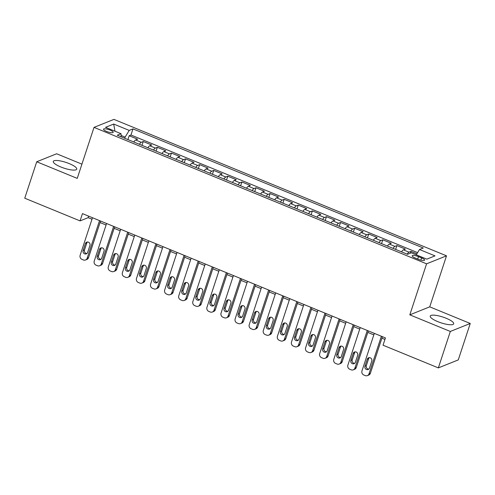 <?xml version="1.0" encoding="UTF-8"?>
<svg xmlns="http://www.w3.org/2000/svg" width="495" height="495" viewBox="0 0 495 495"><rect width="100%" height="100%" fill="white"/><g stroke="black" fill="none" stroke-linecap="round" stroke-linejoin="round"><path stroke-width="0.74" d="M60.811 166.97A12.344 3.032 18.2 0 0 76.737 169.142A12.344 3.032 18.2 0 0 69.213 163.604A12.344 3.032 18.2 0 0 53.281 161.432A12.344 3.032 18.2 0 0 60.811 166.97M437.772 321.632A12.344 3.032 18.2 0 0 453.698 323.804A12.344 3.032 18.2 0 0 446.168 318.26A12.344 3.032 18.2 0 0 430.242 316.088A12.344 3.032 18.2 0 0 437.772 321.632M106.635 131.46A5.068 1.244 18.2 0 0 113.169 132.351A5.068 1.244 18.2 0 0 110.082 130.08A5.068 1.244 18.2 0 0 103.548 129.189A5.068 1.244 18.2 0 0 106.635 131.46M81.929 164.148L56.653 153.778L36.729 161.766L24.75 198.204L80.06 220.9L88.135 217.658L91.99 219.242M446.509 255.835L113.937 119.382L94.019 127.376L426.585 263.823L446.509 255.835L429.734 306.844L409.817 314.839L450.326 331.458L470.25 323.47L429.734 306.844M470.25 323.47L458.271 359.908L438.347 367.896L450.326 331.458M416.895 253.799L410.999 251.38L410.411 253.155M401.525 251.837A6.33 1.72 -67.7 0 1 403.394 249.851L405.362 249.065L396.91 245.594L395.647 249.424M387.43 246.052A6.33 1.72 112.3 0 1 389.305 244.072L391.273 243.286L382.814 239.815L381.558 243.645M373.341 240.273A6.33 1.72 112.3 0 1 375.216 238.293L377.178 237.501L368.726 234.03L367.463 237.86M359.246 234.488A6.33 1.72 112.3 0 1 361.121 232.508L363.089 231.722L354.63 228.251L353.374 232.081M345.157 228.709A6.33 1.72 112.3 0 1 347.032 226.729L348.994 225.937L340.541 222.472L339.279 226.295M331.062 222.929A6.33 1.72 112.3 0 1 332.937 220.943L334.905 220.157L326.446 216.686L325.19 220.516M316.973 217.144A6.33 1.72 112.3 0 1 318.848 215.164L320.81 214.372L312.357 210.907L311.095 214.737M302.878 211.365A6.33 1.72 112.3 0 1 304.753 209.379L306.721 208.593L298.262 205.122L297.006 208.952M288.789 205.58A6.33 1.72 112.3 0 1 290.664 203.6L292.625 202.814L284.173 199.343L282.911 203.173M274.694 199.801A6.33 1.72 112.3 0 1 276.569 197.821L278.537 197.029L270.078 193.564L268.822 197.387M260.605 194.015A6.33 1.72 112.3 0 1 262.48 192.035L264.441 191.249L255.989 187.778L254.727 191.608M246.51 188.236A6.33 1.72 112.3 0 1 248.385 186.256L250.352 185.464L241.894 181.999L240.638 185.823M232.421 182.457A6.33 1.72 112.3 0 1 234.296 180.471L236.257 179.685L227.805 176.214L226.543 180.044M218.326 176.672A6.33 1.72 112.3 0 1 220.201 174.692L222.168 173.906L213.71 170.435L212.454 174.265M204.237 170.893A6.33 1.72 112.3 0 1 206.112 168.906L208.073 168.121L199.621 164.649L198.359 168.479M190.142 165.107A6.33 1.72 112.3 0 1 192.017 163.127L193.984 162.341L185.526 158.87L184.27 162.7M176.053 159.328A6.33 1.72 112.3 0 1 177.928 157.348L179.889 156.556L171.437 153.091L170.175 156.915M161.964 153.549A6.33 1.72 112.3 0 1 163.833 151.563L165.8 150.777L157.342 147.306L156.086 151.136M147.869 147.764A6.33 1.72 112.3 0 1 149.744 145.784L151.705 144.992L143.253 141.527L141.991 145.357M438.347 367.896L383.037 345.207L385.432 337.918L82.455 213.611L80.06 220.9M421.604 257.932L418.504 256.658A4.907 1.207 18.2 0 0 412.168 255.797A4.907 1.207 18.2 0 0 415.163 258L418.263 259.269A4.907 1.207 18.2 0 0 424.592 260.135A4.907 1.207 18.2 0 0 421.604 257.932L420.88 260.129M121.17 136.812L121.021 133.693L117.253 135.203L407.546 254.306L411.32 252.797L426.82 259.157L435 255.872L419.5 249.511L423.268 248.001L132.976 128.898L129.207 130.408L125.136 137.103L121.108 135.451M121.021 133.693L105.522 127.333L113.708 124.053L129.207 130.408M407.162 254.145A6.33 1.72 -67.7 0 1 409.031 252.165L410.999 251.38M417.607 252.623L130.965 135.017L129.158 135.741L127.902 139.571M133.78 141.985A6.33 1.72 112.3 0 1 135.649 139.998L137.616 139.213L129.158 135.741M139.417 144.292A6.33 1.72 -67.7 0 1 141.285 142.312L143.253 141.527M153.506 150.078A6.33 1.72 -67.7 0 1 155.381 148.098L157.342 147.306M167.595 155.857A6.33 1.72 -67.7 0 1 169.469 153.877L171.437 153.091M181.69 161.642A6.33 1.72 -67.7 0 1 183.565 159.656L185.526 158.87M195.779 167.421A6.33 1.72 -67.7 0 1 197.654 165.441L199.621 164.649M209.874 173.207A6.33 1.72 -67.7 0 1 211.749 171.221L213.71 170.435M223.963 178.986A6.33 1.72 -67.7 0 1 225.838 177.006L227.805 176.214M238.058 184.765A6.33 1.72 -67.7 0 1 239.933 182.785L241.894 181.999M252.147 190.55A6.33 1.72 -67.7 0 1 254.022 188.57L255.989 187.778M266.242 196.329A6.33 1.72 -67.7 0 1 268.117 194.349L270.078 193.564M280.331 202.115A6.33 1.72 -67.7 0 1 282.206 200.129L284.173 199.343M294.426 207.894A6.33 1.72 -67.7 0 1 296.301 205.914L298.262 205.122M308.515 213.673A6.33 1.72 -67.7 0 1 310.39 211.693L312.357 210.907M322.61 219.458A6.33 1.72 -67.7 0 1 324.485 217.478L326.446 216.686M336.699 225.237A6.33 1.72 -67.7 0 1 338.574 223.257L340.541 222.472M350.794 231.023A6.33 1.72 -67.7 0 1 352.669 229.037L354.63 228.251M364.883 236.802A6.33 1.72 -67.7 0 1 366.758 234.822L368.726 234.03M378.978 242.587A6.33 1.72 -67.7 0 1 380.853 240.601L382.814 239.815M393.067 248.366A6.33 1.72 -67.7 0 1 394.942 246.386L396.91 245.594M36.729 161.766L77.245 178.386L94.019 127.376M409.817 314.839L426.585 263.823M100.064 222.552L106.085 225.021M114.159 228.337L120.174 230.806M128.248 234.116L134.269 236.585M142.343 239.896L148.358 242.364M156.432 245.681L162.453 248.15M170.528 251.46L176.542 253.929M184.616 257.245L190.637 259.714M198.712 263.024L204.726 265.493M212.801 268.81L218.821 271.272M226.896 274.589L232.91 277.058M240.985 280.368L247.005 282.837M255.08 286.153L261.094 288.622M269.169 291.932L275.189 294.401M283.264 297.718L289.278 300.187M297.353 303.497L303.367 305.966M311.448 309.276L317.462 311.745M325.537 315.061L331.551 317.53M339.632 320.84L345.646 323.309M353.721 326.626L359.735 329.095M367.816 332.405L373.83 334.874M381.905 338.19L384.937 339.428M124.752 138.278L125.136 137.103M88.636 216.142L88.135 217.658M416.27 254.826L419.5 249.511M130.965 135.017L132.976 128.898M113.708 124.053L114.951 131.2M381.373 336.254L369.016 373.836A3.168 2.945 -111.9 0 1 365.242 375.594L363.831 375.012A3.168 2.945 -111.9 0 1 361.969 370.941L374.325 333.358M367.377 375.618L368.726 375.074A3.168 2.945 68.1 0 0 370.365 373.292L382.4 336.674M369.474 368.07A2.531 2.357 68.1 0 1 365.601 368.899A2.531 2.357 68.1 0 1 364.964 366.22L367.265 359.221A2.531 2.357 68.1 0 1 371.132 358.392A2.531 2.357 68.1 0 1 371.776 361.072L369.474 368.07M368.787 369.109A2.531 2.357 68.1 0 1 366.312 365.675L368.608 358.683A2.531 2.357 68.1 0 1 369.295 357.637M367.284 330.468L354.927 368.051A3.168 2.945 -111.9 0 1 351.147 369.815L349.736 369.233A3.168 2.945 -111.9 0 1 347.88 365.161L360.236 327.579M353.282 369.833L354.63 369.295A3.168 2.945 68.1 0 0 356.27 367.513L368.311 330.889M355.379 362.284A2.531 2.357 68.1 0 1 351.512 363.113A2.531 2.357 68.1 0 1 350.875 360.434L353.17 353.436A2.531 2.357 68.1 0 1 357.043 352.607A2.531 2.357 68.1 0 1 357.681 355.286L355.379 362.284M354.698 363.324A2.531 2.357 68.1 0 1 352.217 359.896L354.519 352.898A2.531 2.357 68.1 0 1 355.206 351.858M353.189 324.689L340.832 362.272A3.168 2.945 -111.9 0 1 337.058 364.029L335.647 363.454A3.168 2.945 -111.9 0 1 333.785 359.382L346.141 321.8M339.193 364.054L340.541 363.516A3.168 2.945 68.1 0 0 342.181 361.734L354.222 325.11M341.29 356.505A2.531 2.357 68.1 0 1 337.417 357.334A2.531 2.357 68.1 0 1 336.779 354.655L339.081 347.657A2.531 2.357 68.1 0 1 342.948 346.828A2.531 2.357 68.1 0 1 343.592 349.507L341.29 356.505M340.603 357.545A2.531 2.357 68.1 0 1 338.128 354.111L340.424 347.119A2.531 2.357 68.1 0 1 341.111 346.073M339.1 318.904L326.743 356.487A3.168 2.945 -111.9 0 1 322.963 358.25L321.552 357.668A3.168 2.945 -111.9 0 1 319.696 353.597L332.052 316.014M325.104 358.269L326.446 357.73A3.168 2.945 68.1 0 0 328.086 355.948L340.127 319.331M327.195 350.72A2.531 2.357 68.1 0 1 323.328 351.555A2.531 2.357 68.1 0 1 322.69 348.87L324.986 341.878A2.531 2.357 68.1 0 1 328.859 341.043A2.531 2.357 68.1 0 1 329.497 343.728L327.195 350.72M326.514 351.766A2.531 2.357 68.1 0 1 324.033 348.332L326.335 341.333A2.531 2.357 68.1 0 1 327.022 340.294M325.005 313.125L312.648 350.707A3.168 2.945 -111.9 0 1 308.874 352.465L307.463 351.889A3.168 2.945 -111.9 0 1 305.601 347.818L317.957 310.235M311.009 352.489L312.357 351.951A3.168 2.945 68.1 0 0 313.997 350.169L326.038 313.545M313.106 344.941A2.531 2.357 68.1 0 1 309.233 345.77A2.531 2.357 68.1 0 1 308.595 343.091L310.897 336.093A2.531 2.357 68.1 0 1 314.764 335.264A2.531 2.357 68.1 0 1 315.408 337.943L313.106 344.941M312.419 345.98A2.531 2.357 68.1 0 1 309.944 342.552L312.24 335.554A2.531 2.357 68.1 0 1 312.927 334.515M310.916 307.339L298.559 344.928A3.168 2.945 -111.9 0 1 294.779 346.686L293.368 346.104A3.168 2.945 -111.9 0 1 291.512 342.033L303.868 304.45M296.92 346.71L298.262 346.166A3.168 2.945 68.1 0 0 299.902 344.384L311.943 307.766M299.011 339.155A2.531 2.357 68.1 0 1 295.144 339.991A2.531 2.357 68.1 0 1 294.506 337.305L296.802 330.314A2.531 2.357 68.1 0 1 300.675 329.478A2.531 2.357 68.1 0 1 301.313 332.164L299.011 339.155M298.33 340.201A2.531 2.357 68.1 0 1 295.849 336.767L298.151 329.769A2.531 2.357 68.1 0 1 298.838 328.729M296.821 301.56L284.464 339.143A3.168 2.945 -111.9 0 1 280.69 340.9L279.279 340.325A3.168 2.945 -111.9 0 1 277.417 336.254L289.773 298.671M282.824 340.925L284.173 340.387A3.168 2.945 68.1 0 0 285.813 338.605L297.854 301.981M284.922 333.376A2.531 2.357 68.1 0 1 281.049 334.205A2.531 2.357 68.1 0 1 280.411 331.526L282.713 324.528A2.531 2.357 68.1 0 1 286.586 323.699A2.531 2.357 68.1 0 1 287.224 326.378L284.922 333.376M284.235 334.416A2.531 2.357 68.1 0 1 281.76 330.988L284.056 323.99A2.531 2.357 68.1 0 1 284.743 322.95M282.732 295.781L270.375 333.364A3.168 2.945 -111.9 0 1 266.595 335.121L265.184 334.546A3.168 2.945 -111.9 0 1 263.328 330.474L275.684 292.885M268.736 335.146L270.078 334.601A3.168 2.945 68.1 0 0 271.718 332.826L283.759 296.202M270.827 327.597A2.531 2.357 68.1 0 1 266.96 328.426A2.531 2.357 68.1 0 1 266.322 325.747L268.618 318.749A2.531 2.357 68.1 0 1 272.491 317.92A2.531 2.357 68.1 0 1 273.129 320.599L270.827 327.597M270.146 328.637A2.531 2.357 68.1 0 1 267.665 325.203L269.967 318.211A2.531 2.357 68.1 0 1 270.654 317.165M268.637 289.996L256.28 327.579A3.168 2.945 -111.9 0 1 252.506 329.342L251.095 328.76A3.168 2.945 -111.9 0 1 249.233 324.689L261.589 287.106M254.64 329.361L255.989 328.822A3.168 2.945 68.1 0 0 257.629 327.04L269.67 290.423M256.738 321.812A2.531 2.357 68.1 0 1 252.865 322.641A2.531 2.357 68.1 0 1 252.227 319.962L254.529 312.964A2.531 2.357 68.1 0 1 258.402 312.135A2.531 2.357 68.1 0 1 259.04 314.814L256.738 321.812M256.051 322.858A2.531 2.357 68.1 0 1 253.576 319.423L255.878 312.425A2.531 2.357 68.1 0 1 256.558 311.386M254.548 284.217L242.191 321.8A3.168 2.945 -111.9 0 1 238.411 323.557L237.006 322.981A3.168 2.945 -111.9 0 1 235.144 318.91L247.5 281.327M240.551 323.582L241.894 323.043A3.168 2.945 68.1 0 0 243.534 321.261L255.575 284.637M242.649 316.033A2.531 2.357 68.1 0 1 238.776 316.862A2.531 2.357 68.1 0 1 238.138 314.183L240.434 307.185A2.531 2.357 68.1 0 1 244.307 306.356A2.531 2.357 68.1 0 1 244.945 309.035L242.649 316.033M241.962 317.072A2.531 2.357 68.1 0 1 239.481 313.644L241.783 306.646A2.531 2.357 68.1 0 1 242.47 305.601M240.452 278.431L228.096 316.014A3.168 2.945 -111.9 0 1 224.322 317.778L222.911 317.196A3.168 2.945 -111.9 0 1 221.048 313.125L233.411 275.542M226.456 317.796L227.805 317.258A3.168 2.945 68.1 0 0 229.445 315.476L241.486 278.858M228.554 310.247A2.531 2.357 68.1 0 1 224.681 311.083A2.531 2.357 68.1 0 1 224.043 308.397L226.345 301.406A2.531 2.357 68.1 0 1 230.218 300.57A2.531 2.357 68.1 0 1 230.856 303.256L228.554 310.247M227.867 311.293A2.531 2.357 68.1 0 1 225.392 307.859L227.694 300.861A2.531 2.357 68.1 0 1 228.374 299.822M226.363 272.652L214.007 310.235A3.168 2.945 -111.9 0 1 210.227 311.992L208.822 311.417A3.168 2.945 -111.9 0 1 206.96 307.346L219.316 269.763M212.367 312.017L213.71 311.479A3.168 2.945 68.1 0 0 215.35 309.697L227.391 273.073M214.465 304.468A2.531 2.357 68.1 0 1 210.592 305.297A2.531 2.357 68.1 0 1 209.954 302.618L212.256 295.62A2.531 2.357 68.1 0 1 216.123 294.791A2.531 2.357 68.1 0 1 216.761 297.47L214.465 304.468M213.778 305.508A2.531 2.357 68.1 0 1 211.297 302.08L213.599 295.082A2.531 2.357 68.1 0 1 214.286 294.042M212.268 266.873L199.912 304.456A3.168 2.945 -111.9 0 1 196.138 306.213L194.727 305.632A3.168 2.945 -111.9 0 1 192.864 301.56L205.227 263.977M198.272 306.238L199.621 305.693A3.168 2.945 68.1 0 0 201.261 303.911L213.302 267.294M200.37 298.689A2.531 2.357 68.1 0 1 196.503 299.518A2.531 2.357 68.1 0 1 195.859 296.839L198.161 289.841A2.531 2.357 68.1 0 1 202.034 289.012A2.531 2.357 68.1 0 1 202.672 291.691L200.37 298.689M199.683 299.729A2.531 2.357 68.1 0 1 197.208 296.295L199.51 289.303A2.531 2.357 68.1 0 1 200.19 288.257M198.179 261.088L185.823 298.671A3.168 2.945 -111.9 0 1 182.042 300.428L180.638 299.852A3.168 2.945 -111.9 0 1 178.775 295.781L191.132 258.198M184.183 300.453L185.526 299.914A3.168 2.945 68.1 0 0 187.166 298.132L199.207 261.509M186.281 292.904A2.531 2.357 68.1 0 1 182.408 293.733A2.531 2.357 68.1 0 1 181.77 291.054L184.072 284.056A2.531 2.357 68.1 0 1 187.939 283.227A2.531 2.357 68.1 0 1 188.576 285.906L186.281 292.904M185.594 293.943A2.531 2.357 68.1 0 1 183.113 290.515L185.415 283.517A2.531 2.357 68.1 0 1 186.101 282.478M184.084 255.309L171.728 292.892A3.168 2.945 -111.9 0 1 167.953 294.649L166.543 294.073A3.168 2.945 -111.9 0 1 164.687 290.002L177.043 252.419M170.088 294.673L171.437 294.135A3.168 2.945 68.1 0 0 173.077 292.353L185.118 255.729M172.186 287.125A2.531 2.357 68.1 0 1 168.319 287.954A2.531 2.357 68.1 0 1 167.675 285.275L169.977 278.277A2.531 2.357 68.1 0 1 173.85 277.447A2.531 2.357 68.1 0 1 174.488 280.127L172.186 287.125M171.499 288.164A2.531 2.357 68.1 0 1 169.024 284.73L171.326 277.738A2.531 2.357 68.1 0 1 172.006 276.693M169.995 249.523L157.639 287.106A3.168 2.945 -111.9 0 1 153.858 288.87L152.454 288.288A3.168 2.945 -111.9 0 1 150.591 284.217L162.948 246.634M155.999 288.888L157.342 288.35A3.168 2.945 68.1 0 0 158.982 286.568L171.022 249.95M158.097 281.339A2.531 2.357 68.1 0 1 154.223 282.175A2.531 2.357 68.1 0 1 153.586 279.489L155.888 272.498A2.531 2.357 68.1 0 1 159.755 271.662A2.531 2.357 68.1 0 1 160.392 274.348L158.097 281.339M157.41 282.385A2.531 2.357 68.1 0 1 154.929 278.951L157.231 271.953A2.531 2.357 68.1 0 1 157.917 270.913M155.9 243.744L143.544 281.327A3.168 2.945 -111.9 0 1 139.769 283.084L138.359 282.509A3.168 2.945 -111.9 0 1 136.502 278.438L148.859 240.855M141.904 283.109L143.253 282.571A3.168 2.945 68.1 0 0 144.893 280.789L156.934 244.165M144.002 275.56A2.531 2.357 68.1 0 1 140.135 276.389A2.531 2.357 68.1 0 1 139.491 273.71L141.793 266.712A2.531 2.357 68.1 0 1 145.666 265.883A2.531 2.357 68.1 0 1 146.303 268.562L144.002 275.56M143.315 276.6A2.531 2.357 68.1 0 1 140.84 273.172L143.142 266.174A2.531 2.357 68.1 0 1 143.822 265.134M141.811 237.959L129.455 275.548A3.168 2.945 -111.9 0 1 125.674 277.305L124.27 276.724A3.168 2.945 -111.9 0 1 122.407 272.652L134.764 235.069M127.815 277.33L129.158 276.785A3.168 2.945 68.1 0 0 130.798 275.003L142.838 238.386M129.913 269.775A2.531 2.357 68.1 0 1 126.039 270.61A2.531 2.357 68.1 0 1 125.402 267.925L127.704 260.933A2.531 2.357 68.1 0 1 131.571 260.098A2.531 2.357 68.1 0 1 132.208 262.783L129.913 269.775M129.226 270.821A2.531 2.357 68.1 0 1 126.745 267.387L129.047 260.389A2.531 2.357 68.1 0 1 129.733 259.349M127.716 232.18L115.36 269.763A3.168 2.945 -111.9 0 1 111.585 271.52L110.175 270.944A3.168 2.945 -111.9 0 1 108.318 266.873L120.675 229.29M113.72 271.545L115.069 271.006A3.168 2.945 68.1 0 0 116.709 269.224L128.75 232.601M115.818 263.996A2.531 2.357 68.1 0 1 111.95 264.825A2.531 2.357 68.1 0 1 111.307 262.146L113.609 255.148A2.531 2.357 68.1 0 1 117.482 254.319A2.531 2.357 68.1 0 1 118.119 256.998L115.818 263.996M115.137 265.035A2.531 2.357 68.1 0 1 112.656 261.608L114.958 254.609A2.531 2.357 68.1 0 1 115.638 253.57M113.627 226.401L101.271 263.983A3.168 2.945 -111.9 0 1 97.49 265.741L96.086 265.165A3.168 2.945 -111.9 0 1 94.223 261.094L106.58 223.505M99.631 265.765L100.974 265.221A3.168 2.945 68.1 0 0 102.614 263.439L114.654 226.821M101.729 258.217A2.531 2.357 68.1 0 1 97.855 259.046A2.531 2.357 68.1 0 1 97.218 256.367L99.52 249.369A2.531 2.357 68.1 0 1 103.387 248.54A2.531 2.357 68.1 0 1 104.024 251.219L101.729 258.217M101.042 259.256A2.531 2.357 68.1 0 1 98.561 255.822L100.862 248.83A2.531 2.357 68.1 0 1 101.549 247.785M99.532 220.615L87.176 258.198A3.168 2.945 -111.9 0 1 83.401 259.962L81.991 259.38A3.168 2.945 -111.9 0 1 80.134 255.309L92.491 217.726M85.536 259.98L86.885 259.442A3.168 2.945 68.1 0 0 88.525 257.66L100.565 221.036M87.634 252.431A2.531 2.357 68.1 0 1 83.766 253.261A2.531 2.357 68.1 0 1 83.123 250.581L85.425 243.583A2.531 2.357 68.1 0 1 89.298 242.754A2.531 2.357 68.1 0 1 89.935 245.433L87.634 252.431M86.953 253.477A2.531 2.357 68.1 0 1 84.472 250.043L86.774 243.045A2.531 2.357 68.1 0 1 87.454 242.006M403.394 249.851L409.031 252.165M135.649 139.998L141.285 142.312M149.744 145.784L155.381 148.098M163.833 151.563L169.469 153.877M177.928 157.348L183.565 159.656M192.017 163.127L197.654 165.441M206.112 168.906L211.749 171.221M220.201 174.692L225.838 177.006M234.296 180.471L239.933 182.785M248.385 186.256L254.022 188.57M262.48 192.035L268.117 194.349M276.569 197.821L282.206 200.129M290.664 203.6L296.301 205.914M304.753 209.379L310.39 211.693M318.848 215.164L324.485 217.478M332.937 220.943L338.574 223.257M347.032 226.729L352.669 229.037M361.121 232.508L366.758 234.822M375.216 238.293L380.853 240.601M389.305 244.072L394.942 246.386M417.718 259.046L418.504 256.658M370.365 373.292L369.016 373.836M364.964 366.22L366.312 365.675M367.265 359.221L368.608 358.683M356.27 367.513L354.927 368.051M350.875 360.434L352.217 359.896M353.17 353.436L354.519 352.898M342.181 361.734L340.832 362.272M336.779 354.655L338.128 354.111M339.081 347.657L340.424 347.119M328.086 355.948L326.743 356.487M322.69 348.87L324.033 348.332M324.986 341.878L326.335 341.333M313.997 350.169L312.648 350.707M308.595 343.091L309.944 342.552M310.897 336.093L312.24 335.554M299.902 344.384L298.559 344.928M294.506 337.305L295.849 336.767M296.802 330.314L298.151 329.769M285.813 338.605L284.464 339.143M280.411 331.526L281.76 330.988M282.713 324.528L284.056 323.99M271.718 332.826L270.375 333.364M266.322 325.747L267.665 325.203M268.618 318.749L269.967 318.211M257.629 327.04L256.28 327.579M252.227 319.962L253.576 319.423M254.529 312.964L255.878 312.425M243.534 321.261L242.191 321.8M238.138 314.183L239.481 313.644M240.434 307.185L241.783 306.646M229.445 315.476L228.096 316.014M224.043 308.397L225.392 307.859M226.345 301.406L227.694 300.861M215.35 309.697L214.007 310.235M209.954 302.618L211.297 302.08M212.256 295.62L213.599 295.082M201.261 303.911L199.912 304.456M195.859 296.839L197.208 296.295M198.161 289.841L199.51 289.303M187.166 298.132L185.823 298.671M181.77 291.054L183.113 290.515M184.072 284.056L185.415 283.517M173.077 292.353L171.728 292.892M167.675 285.275L169.024 284.73M169.977 278.277L171.326 277.738M158.982 286.568L157.639 287.106M153.586 279.489L154.929 278.951M155.888 272.498L157.231 271.953M144.893 280.789L143.544 281.327M139.491 273.71L140.84 273.172M141.793 266.712L143.142 266.174M130.798 275.003L129.455 275.548M125.402 267.925L126.745 267.387M127.704 260.933L129.047 260.389M116.709 269.224L115.36 269.763M111.307 262.146L112.656 261.608M113.609 255.148L114.958 254.609M102.614 263.439L101.271 263.983M97.218 256.367L98.561 255.822M99.52 249.369L100.862 248.83M88.525 257.66L87.176 258.198M83.123 250.581L84.472 250.043M85.425 243.583L86.774 243.045"/></g></svg>
